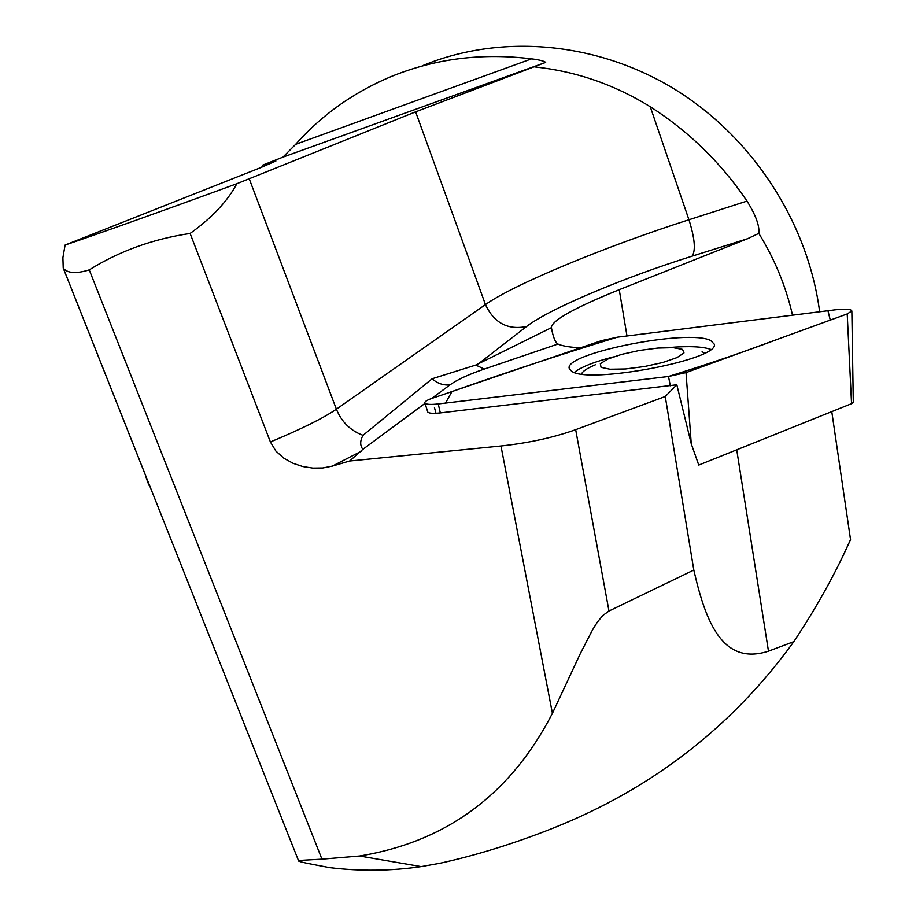 <?xml version="1.0" encoding="UTF-8"?>
<svg xmlns="http://www.w3.org/2000/svg" width="916" height="916" viewBox="0 0 916 916"><rect width="100%" height="100%" fill="white"/><g stroke="black" fill="none" stroke-linecap="round" stroke-linejoin="round"><path stroke-width="1.37" d="M575.672 429.673L608.98 611.018L693.813 570.05C705.938 623.304 723.125 665.795 768.467 651.173L793.84 641.635C732.468 726.434 652.375 788.539 553.573 827.961C514.643 843.407 476.835 855.155 440.161 863.216L421.154 866.616C390.949 871.036 360.423 871.368 329.588 867.624L314.394 864.727C302.303 862.448 296.979 861.04 298.444 860.479L321.94 859.162L89.253 269.876C119.412 251.087 153.029 238.95 190.104 233.454L270.392 441.947L275.922 451.119L283.914 458.263L293.131 463.336L302.887 466.565L312.871 468.099L322.764 467.973L332.336 466.107L349.637 461.011L500.972 445.989C528.704 442.989 553.607 437.55 575.672 429.673L665.256 396.502L676.821 384.777L691.259 443.791L698.759 465.065L851.548 403.67L847.22 313.936L851.846 310.959C851.067 309.07 845.537 308.692 835.266 309.814L617.35 337.191L601.56 340.626L432.009 398.357C426.65 400.235 424.291 401.826 424.921 403.143C426.249 404.506 430.692 404.769 438.237 403.945L668.508 376.499L686.027 372.606L847.22 313.936M693.813 570.05L665.256 396.502M842.308 557.329L850.54 539.604C835.632 573.153 816.728 607.171 793.84 641.635M850.54 539.604L831.774 411.616M580.469 347.805L576.771 347.588C568.16 346.981 561.886 345.801 557.924 344.038L484.278 369.079L475.782 365.072L551.409 327.665C553.058 336.928 555.222 342.389 557.924 344.038M819.648 311.784C807.958 222.577 752.608 137.091 674.439 89.07C596.076 41.323 500.193 33.629 422.94 65.54M262.663 165.132L282.941 157.14L295.65 144.327C321.756 114.981 353.37 92.482 390.491 76.841C434.573 58.716 481.598 52.727 531.555 58.864C539.238 59.826 543.944 61.006 545.673 62.403L415.624 111.844L236.843 183.727C164.101 210.394 98.344 233.809 65.082 245.064L260.785 167.594L275.911 160.998L262.663 165.132L261.747 167.216M792.523 315.184C785.894 286.296 774.65 259.022 758.803 233.374C759.707 225.897 755.78 215.145 747.009 201.096C721.087 162.819 688.832 131.366 650.257 106.737C614.396 84.547 575.855 71.265 534.623 66.902M608.98 611.018L602.831 615.483L597.381 622.101L592.56 629.819L580.389 653.44L552.417 713.335C510.75 794.218 446.493 841.77 359.622 856.013L321.94 859.162M424.99 403.372L362.873 449.332L349.637 461.011M362.873 449.332C359.931 445.485 359.977 440.814 363.022 435.329L432.112 378.777L475.782 365.072M551.409 327.665L551.317 327.481C552.108 320.291 574.744 307.696 619.239 289.696L747.582 238.721L758.803 233.374M236.843 183.727C227.466 201.337 211.882 217.916 190.104 233.454M89.253 269.876C76.108 273.93 67.429 273.323 63.215 268.056L62.895 257.659L65.082 245.064M63.215 268.056L145.243 474.671C147.625 482.228 149.274 486.35 150.178 487.026M427.669 411.65L427.818 412.097C429.077 413.391 433.245 413.666 440.321 412.91L676.821 384.777M710.713 349.385C702.687 346.523 688.614 345.916 668.485 347.565M613.422 356.885C593.957 361.923 580.927 367.098 574.355 372.411M682.569 349.397L673.214 347.679L657.894 348.057L639.597 350.427L621.769 354.343L607.777 359.061L600.335 363.698L601.045 367.339L609.964 369.24L625.445 368.976L644.383 366.56L662.852 362.484L676.993 357.606L683.989 352.935L682.569 349.397M595.331 364.831C587.339 368.129 582.736 371.175 581.545 373.968M704.358 353.244L702.114 351.652M851.846 310.959L853.3 402.364L851.548 403.67M710.69 340.546C688.03 328.375 559.825 354.217 569.592 369.137L571.55 371.14C587.419 384.72 720.835 359.37 714.194 344.072L710.69 340.546M617.407 337.18C562.848 353.782 507.693 371.907 451.931 391.567L445.531 403.086L668.44 376.499C708.847 363.927 745.99 351.252 779.86 338.451L830.285 320.096L827.938 310.742L617.407 337.18M768.467 651.173L736.727 449.813M552.417 713.335L500.972 445.989M361.236 451.279L332.336 466.107M270.392 441.947C301.387 429.043 323.382 418.131 336.39 409.2C341.588 421.955 350.462 430.669 363.022 435.329M626.991 335.977L619.239 289.696M545.673 62.403L282.941 157.14M295.65 144.327L531.555 58.864M415.624 111.844L485.446 304.581L336.39 409.2L249.244 178.838M747.582 238.721L692.153 256.148C624.231 277.342 548.386 309.287 526.551 326.52C507.762 330.264 494.056 322.947 485.446 304.581C514.082 284.246 606.381 246.141 688.947 219.748L650.257 106.737M692.153 256.148C695.862 250.48 694.786 238.343 688.947 219.748L747.009 201.096M526.551 326.52L478.484 363.755M484.278 369.079C468.557 374.438 457.107 379.716 449.928 384.915C443.333 385.499 437.39 383.449 432.112 378.777M449.928 384.915L431.573 398.506M434.447 407.528L435.97 413.288M438.237 403.945L440.321 412.91M670.306 385.796L668.508 376.499M686.027 372.606L691.259 443.791M359.622 856.013L421.154 866.616M63.284 268.136L298.444 860.479M427.818 412.097L424.921 403.143"/></g></svg>
